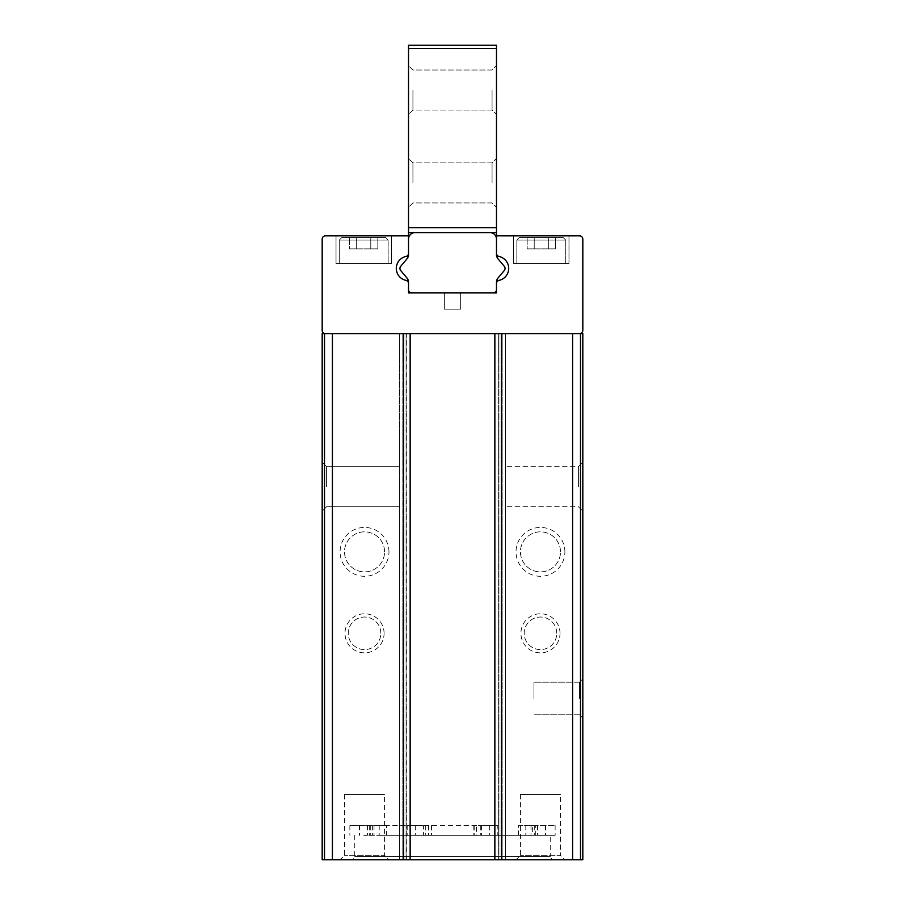 <?xml version="1.0" encoding="UTF-8"?>
<svg xmlns="http://www.w3.org/2000/svg" width="905" height="905" viewBox="0 0 905 905"><rect width="100%" height="100%" fill="white"/><g stroke="black" fill="none" stroke-linecap="round" stroke-linejoin="round"><path stroke-width="0.68" stroke-dasharray="4.53 3.39" d="M386.537 825.541L349.873 825.541L386.537 825.541L386.537 835.315L363.799 835.315L555.127 835.315L386.537 835.315M476.403 825.541L379.195 825.541L489.345 825.541L476.403 825.541L476.403 835.315L489.345 835.315L379.195 835.315L476.403 835.315M518.463 835.315L518.463 825.541L555.127 825.541L535.737 825.541L535.737 835.315M369.263 825.541L369.263 835.315M541.201 835.315L530.986 835.315L541.201 835.315M580.49 333.583L579.562 333.583A3.258 3.258 0 0 0 582.82 330.325L582.82 239.101A3.258 3.258 0 0 0 579.562 235.843L496.483 235.843L496.483 253.298A3.258 3.258 0 0 0 499.051 256.477A12.218 12.218 0 0 1 499.051 280.369A3.258 3.258 0 0 0 496.483 283.548L496.483 292.858L408.517 292.858L408.517 283.548A3.258 3.258 0 0 0 405.949 280.369A12.218 12.218 0 0 1 405.949 256.477A3.258 3.258 0 0 0 408.517 253.298L408.517 235.843L325.438 235.843A3.258 3.258 0 0 0 322.18 239.101L322.18 330.325A3.258 3.258 0 0 0 325.438 333.583L322.18 333.583L322.18 859.75L582.82 859.75L582.82 333.583L580.49 333.583L580.49 859.75M505.443 491.076L505.443 859.75L505.443 333.583L494.854 333.583L494.854 859.75L494.854 333.583L505.443 333.583L505.443 859.75L505.443 333.583L498.927 333.583L505.443 333.583L505.443 491.076M388.969 551.869A24.435 24.435 0 0 0 352.317 530.703A24.435 24.435 0 0 0 352.317 573.035A24.435 24.435 0 0 0 388.969 551.869M384.082 633.319A19.548 19.548 0 0 0 354.76 616.396A19.548 19.548 0 0 0 354.76 650.242A19.548 19.548 0 0 0 384.082 633.319M403.63 333.583L325.438 333.583L410.146 333.583L410.146 859.75L406.888 859.75L410.146 859.75L410.146 333.583L403.63 333.583L403.63 859.75M399.558 482.342L399.558 859.75L406.074 859.75L399.558 859.75L402.815 859.75L399.558 859.75L399.558 333.583L498.927 333.583L399.558 333.583L399.558 859.75L399.558 482.342M560.014 633.319A19.548 19.548 0 0 0 530.692 616.396A19.548 19.548 0 0 0 530.692 650.242A19.548 19.548 0 0 0 560.014 633.319M564.901 551.869A24.435 24.435 0 0 0 528.249 530.703A24.435 24.435 0 0 0 528.249 573.035A24.435 24.435 0 0 0 564.901 551.869M322.18 486.709L322.18 462.274L322.18 486.709M582.82 698.479L582.82 678.931L582.82 698.479M582.82 486.709L582.82 462.274L582.82 486.709M552.118 859.75L352.882 859.75L552.118 859.75L550.24 856.492L354.76 856.492L550.24 856.492L550.24 835.315M564.901 859.75L516.031 859.75L564.901 859.75L560.489 855.338L520.443 855.338L560.489 855.338L560.489 794.59L520.443 794.59L560.489 794.59M388.969 859.75L340.099 859.75L388.969 859.75L384.557 855.338L344.511 855.338L384.557 855.338L384.557 794.59L344.511 794.59L384.557 794.59M406.888 859.75L402.815 859.75L406.888 859.75L406.888 333.583L399.558 333.583L410.146 333.583L406.888 333.583L406.888 859.75M326.592 486.709L326.592 466.686L326.592 486.709M578.408 486.709L578.408 466.686L578.408 486.709M560.489 551.869A20.023 20.023 0 0 0 530.454 534.527A20.023 20.023 0 0 0 530.454 569.211A20.023 20.023 0 0 0 560.489 551.869A20.023 20.023 0 0 0 530.454 534.527A20.023 20.023 0 0 0 530.454 569.211A20.023 20.023 0 0 0 560.489 551.869M384.557 551.869A20.023 20.023 0 0 0 354.522 534.527A20.023 20.023 0 0 0 354.522 569.211A20.023 20.023 0 0 0 384.557 551.869A20.023 20.023 0 0 0 354.522 534.527A20.023 20.023 0 0 0 354.522 569.211A20.023 20.023 0 0 0 384.557 551.869M556.756 633.319A16.29 16.29 0 0 0 532.321 619.212A16.29 16.29 0 0 0 532.321 647.426A16.29 16.29 0 0 0 556.756 633.319A16.29 16.29 0 0 0 532.321 619.212A16.29 16.29 0 0 0 532.321 647.426A16.29 16.29 0 0 0 556.756 633.319M380.824 633.319A16.29 16.29 0 0 0 356.389 619.212A16.29 16.29 0 0 0 356.389 647.426A16.29 16.29 0 0 0 380.824 633.319A16.29 16.29 0 0 0 356.389 619.212A16.29 16.29 0 0 0 356.389 647.426A16.29 16.29 0 0 0 380.824 633.319M501.37 333.583L494.854 333.583L501.37 333.583L501.37 859.75M410.146 333.583L410.146 859.75M494.854 333.583L494.854 859.75M325.438 333.583L579.562 333.583M568.974 235.843L513.588 235.843L568.974 235.843L513.588 235.843L568.974 235.843L568.974 263.536L513.588 263.536L568.974 263.536L513.588 263.536L568.974 263.536L568.974 235.843M444.355 292.858L460.645 292.858L460.645 309.148L460.645 292.858L460.645 309.148L460.645 292.858L444.355 292.858L460.645 292.858L444.355 292.858L460.645 292.858L460.645 309.148L444.355 309.148L460.645 309.148L444.355 309.148L460.645 309.148L460.645 292.858L460.645 309.148L460.645 292.858L444.355 292.858L444.355 309.148L444.355 292.858L444.355 309.148L460.645 309.148L444.355 309.148L444.355 292.858L444.355 309.148L444.355 292.858L460.645 292.858L444.355 292.858L444.355 309.148L460.645 309.148L444.355 309.148L444.355 292.858M391.413 235.843L336.027 235.843L391.413 235.843L336.027 235.843L391.413 235.843L391.413 263.536L336.027 263.536L391.413 263.536L336.027 263.536L391.413 263.536L391.413 235.843M535.737 825.541L530.986 825.541L532.366 825.541L532.366 835.315M518.463 825.541L532.366 825.541M489.345 825.541L489.345 835.315M415.655 825.541L415.655 835.315M489.673 835.315L497.818 835.315L489.673 835.315M415.327 835.315L423.472 835.315L415.327 835.315M497.818 825.541L481.528 825.541L497.818 825.541L497.818 835.315M423.472 825.541L407.182 825.541L423.472 825.541L423.472 835.315M579.562 698.479L579.562 682.189L579.562 698.479M533.95 698.479L533.95 682.189L533.95 698.479M388.155 263.536L339.285 263.536L388.155 263.536L339.285 263.536L388.155 263.536L388.155 240.074L388.155 263.536M385.553 237.472L341.886 237.472L385.553 237.472L388.155 240.074L339.285 240.074L388.155 240.074L339.285 240.074L388.155 240.074L385.553 237.472L341.886 237.472L385.553 237.472M356.661 237.472L377.826 237.472L349.613 237.472L356.661 237.472L356.661 248.875L349.613 248.875L349.613 237.472L349.613 248.875L356.661 248.875L356.661 237.472L356.661 248.875L370.779 248.875L349.613 248.875L356.661 248.875L356.661 237.472M377.826 237.472L370.779 237.472L377.826 237.472L377.826 248.875L370.779 248.875L370.779 237.472L370.779 248.875L377.826 248.875L377.826 237.472M565.716 263.536L516.846 263.536L565.716 263.536L516.846 263.536L565.716 263.536L565.716 240.074L565.716 263.536M563.114 237.472L519.447 237.472L563.114 237.472L565.716 240.074L516.846 240.074L565.716 240.074L516.846 240.074L565.716 240.074L563.114 237.472L519.447 237.472L563.114 237.472M534.222 237.472L555.387 237.472L527.174 237.472L534.222 237.472L534.222 248.875L527.174 248.875L527.174 237.472L527.174 248.875L534.222 248.875L534.222 237.472L534.222 248.875L548.34 248.875L527.174 248.875L534.222 248.875L534.222 237.472M555.387 237.472L548.34 237.472L555.387 237.472L555.387 248.875L548.34 248.875L548.34 237.472L548.34 248.875L555.387 248.875L555.387 237.472M548.34 248.875L534.222 248.875L548.34 248.875L548.34 237.472L548.34 248.875L555.387 248.875L548.34 248.875M370.779 248.875L356.661 248.875L370.779 248.875L370.779 237.472L370.779 248.875L377.826 248.875L370.779 248.875M415.033 232.585A6.516 6.516 0 0 0 408.517 239.101L408.517 256.206L408.517 239.101A6.516 6.516 0 0 1 415.033 232.585L408.517 232.585L415.033 232.585A6.516 6.516 0 0 0 408.517 239.101L408.517 232.585L415.033 232.585A6.516 6.516 0 0 0 408.517 239.101A6.516 6.516 0 0 1 415.033 232.585L489.967 232.585L415.033 232.585A6.516 6.516 0 0 0 408.517 239.101A6.516 6.516 0 0 1 415.033 232.585M408.517 235.843L408.517 239.101M496.483 235.843L496.483 254.644A6.516 6.516 0 0 0 496.675 256.206A12.218 12.218 0 0 1 508.701 268.423A12.218 12.218 0 0 1 496.483 280.641A12.218 12.218 0 0 0 496.675 280.641A6.516 6.516 0 0 0 496.483 282.202A6.516 6.516 0 0 1 498.01 278.016L504.3 270.516L498.01 278.016A6.516 6.516 0 0 0 496.483 282.202L496.483 289.6A3.258 3.258 0 0 1 493.225 292.858L496.483 292.858L496.483 289.6A3.258 3.258 0 0 1 493.225 292.858A3.258 3.258 0 0 0 496.483 289.6L496.483 292.858L496.483 289.6A3.258 3.258 0 0 1 493.225 292.858A3.258 3.258 0 0 0 496.483 289.6A3.258 3.258 0 0 1 493.225 292.858L408.517 292.858L408.517 289.6L408.517 292.858L411.775 292.858A3.258 3.258 0 0 1 408.517 289.6A3.258 3.258 0 0 0 411.775 292.858A3.258 3.258 0 0 1 408.517 289.6L408.517 280.641L408.517 289.6A3.258 3.258 0 0 0 411.775 292.858L408.517 292.858L408.517 289.6A3.258 3.258 0 0 0 411.775 292.858L493.225 292.858A3.258 3.258 0 0 0 496.483 289.6L496.483 280.641A12.218 12.218 0 0 0 496.675 280.641A6.516 6.516 0 0 1 498.01 278.016L504.3 270.516L498.01 278.016A6.516 6.516 0 0 0 496.675 280.641A6.516 6.516 0 0 1 498.01 278.016A6.516 6.516 0 0 0 496.675 280.641A12.218 12.218 0 0 0 508.701 268.423A12.218 12.218 0 0 0 496.675 256.206A6.516 6.516 0 0 0 498.01 258.83L504.3 266.33L498.01 258.83A6.516 6.516 0 0 1 496.675 256.206A6.516 6.516 0 0 0 498.01 258.83A6.516 6.516 0 0 1 496.675 256.206A12.218 12.218 0 0 0 496.483 256.206L496.483 239.101A6.516 6.516 0 0 0 489.967 232.585A6.516 6.516 0 0 1 496.483 239.101L496.483 232.585L489.967 232.585L496.483 232.585L496.483 239.101A6.516 6.516 0 0 0 489.967 232.585L496.483 232.585L496.483 45.25L408.517 45.25L408.517 48.508L408.517 45.25L496.483 45.25L496.483 227.698L496.483 45.25L408.517 45.25L408.517 227.698L408.517 48.508L496.483 48.508M408.517 48.508L408.517 227.698L496.483 227.698L408.517 227.698L408.517 232.585L408.517 227.698L408.517 232.585L496.483 232.585L496.483 239.101A6.516 6.516 0 0 0 489.967 232.585A6.516 6.516 0 0 1 496.483 239.101A6.516 6.516 0 0 0 489.967 232.585A6.516 6.516 0 0 1 496.483 239.101L496.483 254.644A6.516 6.516 0 0 0 498.01 258.83L504.3 266.33A3.258 3.258 0 0 1 504.3 270.516A3.258 3.258 0 0 0 504.3 266.33L498.01 258.83L504.3 266.33A3.258 3.258 0 0 1 504.3 270.516A3.258 3.258 0 0 0 504.3 266.33A3.258 3.258 0 0 1 504.3 270.516A3.258 3.258 0 0 0 504.3 266.33A3.258 3.258 0 0 1 504.3 270.516L498.01 278.016A6.516 6.516 0 0 0 496.483 282.202A6.516 6.516 0 0 1 496.675 280.641A12.218 12.218 0 0 1 496.483 280.641L496.483 282.202A6.516 6.516 0 0 1 496.675 280.641A12.218 12.218 0 0 0 508.701 268.423A12.218 12.218 0 0 0 496.483 256.206A12.218 12.218 0 0 1 496.675 256.206A6.516 6.516 0 0 1 496.483 254.644A6.516 6.516 0 0 0 498.01 258.83A6.516 6.516 0 0 1 496.483 254.644A6.516 6.516 0 0 0 496.675 256.206A6.516 6.516 0 0 1 496.483 254.644L496.483 256.206A12.218 12.218 0 0 1 496.675 256.206M406.99 258.83L400.7 266.33A3.258 3.258 0 0 0 400.7 270.516L406.99 278.016A6.516 6.516 0 0 1 408.325 280.641A6.516 6.516 0 0 0 406.99 278.016A6.516 6.516 0 0 1 408.325 280.641A6.516 6.516 0 0 0 406.99 278.016L400.7 270.516L406.99 278.016A6.516 6.516 0 0 1 408.517 282.202A6.516 6.516 0 0 0 408.325 280.641A12.218 12.218 0 0 0 408.517 280.641L408.517 282.202A6.516 6.516 0 0 0 406.99 278.016L400.7 270.516A3.258 3.258 0 0 1 400.7 266.33A3.258 3.258 0 0 0 400.7 270.516A3.258 3.258 0 0 1 400.7 266.33A3.258 3.258 0 0 0 400.7 270.516A3.258 3.258 0 0 1 400.7 266.33L406.99 258.83A6.516 6.516 0 0 0 408.325 256.206A12.218 12.218 0 0 0 396.3 268.423A12.218 12.218 0 0 0 408.517 280.641A12.218 12.218 0 0 1 396.3 268.423A12.218 12.218 0 0 1 408.325 256.206A6.516 6.516 0 0 0 408.517 254.644L408.517 256.206A12.218 12.218 0 0 0 408.325 256.206A6.516 6.516 0 0 1 406.99 258.83A6.516 6.516 0 0 0 408.325 256.206A6.516 6.516 0 0 1 406.99 258.83L400.7 266.33L406.99 258.83A6.516 6.516 0 0 0 408.517 254.644A6.516 6.516 0 0 1 408.325 256.206A12.218 12.218 0 0 1 408.517 256.206A12.218 12.218 0 0 0 408.325 256.206A12.218 12.218 0 0 1 408.517 256.206L408.517 254.644A6.516 6.516 0 0 1 406.99 258.83L400.7 266.33A3.258 3.258 0 0 0 400.7 270.516L406.99 278.016A6.516 6.516 0 0 1 408.517 282.202A6.516 6.516 0 0 0 408.325 280.641A12.218 12.218 0 0 1 396.3 268.423A12.218 12.218 0 0 1 408.325 256.206A6.516 6.516 0 0 0 408.517 254.644A6.516 6.516 0 0 1 406.99 258.83M496.483 182.901L496.483 158.466L496.483 182.901M496.483 90.047L496.483 114.483L496.483 90.047M408.517 90.047L408.517 114.483L408.517 90.047M408.517 182.901L408.517 158.466L408.517 182.901M412.929 90.047L412.929 110.071L412.929 90.047M492.071 90.047L492.071 110.071L492.071 90.047M412.929 182.901L412.929 162.877L412.929 182.901M492.071 182.901L492.071 162.877L492.071 182.901M408.325 280.641A6.516 6.516 0 0 1 408.517 282.202L408.517 280.641A12.218 12.218 0 0 1 408.325 280.641A6.516 6.516 0 0 1 408.517 282.202L408.517 289.6A3.258 3.258 0 0 0 411.775 292.858A3.258 3.258 0 0 1 408.517 289.6M493.225 292.858L411.775 292.858M332.395 333.583L332.395 859.75M572.605 333.583L572.605 859.75M324.51 333.583L324.51 859.75M498.112 333.583L498.112 859.75L498.112 333.583M502.185 333.583L502.185 859.75L502.185 333.583M498.927 333.583L498.927 859.75L498.927 333.583M406.074 333.583L406.074 859.75L406.074 333.583M402.815 333.583L402.815 859.75L402.815 333.583M372.634 825.541L372.634 835.315M370.722 825.541L370.722 835.315M428.597 825.541L428.597 835.315M431.142 825.541L431.142 835.315M425.327 825.541L425.327 835.315M480.747 825.541L480.747 835.315M474.197 825.541L474.197 835.315M534.278 825.541L534.278 835.315M408.517 227.698L496.483 227.698M555.127 825.541L555.127 835.315M349.873 825.541L349.873 835.315M399.558 466.686L326.592 466.686L322.18 462.274L326.592 466.686L399.558 466.686M399.558 506.732L326.592 506.732L322.18 511.144L326.592 506.732L399.558 506.732M578.408 506.732L582.82 511.144L578.408 506.732L505.443 506.732L578.408 506.732M578.408 466.686L582.82 462.274L578.408 466.686L505.443 466.686L578.408 466.686M344.511 794.59L344.511 855.338L340.099 859.75M520.443 794.59L520.443 855.338L516.031 859.75M354.76 835.315L354.76 856.492L352.882 859.75M545.523 825.541L545.523 835.315M359.477 825.541L359.477 835.315M374.014 825.541L374.014 835.315M367.419 825.541L367.419 835.315M431.481 825.541L431.481 835.315M379.195 825.541L379.195 835.315M525.805 825.541L525.805 835.315M473.813 825.541L473.813 835.315M537.581 825.541L537.581 835.315M481.528 825.541L481.528 835.315M407.182 825.541L407.182 835.315M530.986 825.541L530.986 835.315M579.562 714.769L582.82 718.027L579.562 714.769L533.95 714.769L579.562 714.769M579.562 682.189L582.82 678.931L579.562 682.189L533.95 682.189L579.562 682.189M336.027 235.843L336.027 263.536L336.027 235.843M339.285 240.074L339.285 263.536L339.285 240.074L341.886 237.472L339.285 240.074M513.588 235.843L513.588 263.536L513.588 235.843M516.846 240.074L516.846 263.536L516.846 240.074L519.447 237.472L516.846 240.074M412.929 70.024L408.517 65.613L412.929 70.024L492.071 70.024L496.483 65.613L492.071 70.024L412.929 70.024M412.929 110.071L408.517 114.483L412.929 110.071L492.071 110.071L496.483 114.483L492.071 110.071L412.929 110.071M412.929 162.877L408.517 158.466L412.929 162.877L492.071 162.877L496.483 158.466L492.071 162.877L412.929 162.877M412.929 202.924L408.517 207.336L412.929 202.924L492.071 202.924L496.483 207.336L492.071 202.924L412.929 202.924"/><path stroke-width="1.36" d="M579.562 333.583L582.82 333.583L582.82 859.75L322.18 859.75L322.18 333.583L579.562 333.583A3.258 3.258 0 0 0 582.82 330.325L582.82 239.101A3.258 3.258 0 0 0 579.562 235.843L496.483 235.843L496.483 253.298A3.258 3.258 0 0 0 499.051 256.477A12.218 12.218 0 0 1 499.051 280.369A3.258 3.258 0 0 0 496.483 283.548L496.483 292.858L408.517 292.858L408.517 283.548A3.258 3.258 0 0 0 405.949 280.369A12.218 12.218 0 0 1 405.949 256.477A3.258 3.258 0 0 0 408.517 253.298L408.517 235.843L325.438 235.843A3.258 3.258 0 0 0 322.18 239.101L322.18 330.325A3.258 3.258 0 0 0 325.438 333.583M410.146 333.583L410.146 859.75M494.854 333.583L494.854 859.75M496.483 235.843L496.483 232.585L408.517 232.585L496.483 232.585L408.517 232.585L408.517 235.843M408.517 239.101L408.517 254.644L408.517 239.101A6.516 6.516 0 0 1 415.033 232.585L489.967 232.585A6.516 6.516 0 0 1 496.483 239.101L496.483 254.644A6.516 6.516 0 0 0 498.01 258.83L504.3 266.33A3.258 3.258 0 0 1 504.3 270.516L498.01 278.016A6.516 6.516 0 0 0 496.483 282.202L496.483 292.858L493.225 292.858A3.258 3.258 0 0 0 496.483 289.6L496.483 282.202A6.516 6.516 0 0 1 496.675 280.641A12.218 12.218 0 0 0 508.701 268.423A12.218 12.218 0 0 0 496.675 256.206M408.517 289.6A3.258 3.258 0 0 0 411.775 292.858L408.517 292.858L408.517 282.202A6.516 6.516 0 0 0 406.99 278.016L400.7 270.516A3.258 3.258 0 0 1 400.7 266.33L406.99 258.83A6.516 6.516 0 0 0 408.517 254.644A6.516 6.516 0 0 1 408.325 256.206A12.218 12.218 0 0 0 396.3 268.423A12.218 12.218 0 0 0 408.325 280.641M496.483 48.508L408.517 48.508L408.517 45.25L496.483 45.25L496.483 227.698L408.517 227.698L408.517 232.585L496.483 232.585L496.483 227.698M408.517 48.508L408.517 227.698M411.775 292.858L493.225 292.858M501.37 333.583L501.37 859.75M572.605 333.583L572.605 859.75M324.51 333.583L324.51 859.75M332.395 333.583L332.395 859.75M403.63 333.583L403.63 859.75M580.49 333.583L580.49 859.75"/></g></svg>
